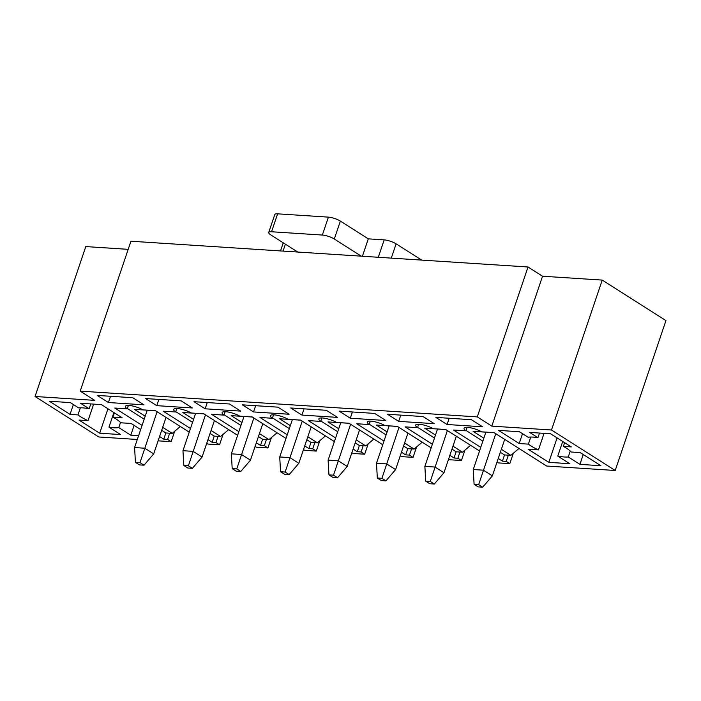 <?xml version="1.0" encoding="UTF-8"?>
<svg xmlns="http://www.w3.org/2000/svg" width="701" height="701" viewBox="0 0 701 701"><rect width="100%" height="100%" fill="white"/><g stroke="black" fill="none" stroke-linecap="round" stroke-linejoin="round"><path stroke-width="1.05" d="M206.725 443.269L207.969 444.066L219.527 444.811L223.041 434.427M180.315 426.488L172.209 433.376L162.685 427.321M145.195 416.21L134.426 409.366L155.526 410.733M172.209 433.376L169.668 433.209L167.574 439.404L171.149 441.674L174.663 431.29M142.093 425.384L114.798 408.043L127.231 408.849A11.12 2.848 18.7 0 1 125.365 406.291A11.12 2.848 18.7 0 1 132.042 405.861A11.12 2.848 18.7 0 1 143.004 409.875L155.438 410.681L189.244 432.158M169.668 433.209L165.857 432.964L161.677 430.309M144.187 419.189L127.354 408.49M165.857 432.964L163.762 439.15L159.583 436.495M128.397 405.397L127.231 408.849M163.762 439.15L167.574 439.404M143.95 404.827L132.778 397.73L97.22 395.425L108.401 402.523L143.95 404.827M110.513 396.284L108.401 402.523M255.111 446.414L256.356 447.203L267.905 447.957L271.427 437.564M228.692 429.625L220.587 436.513L211.062 430.467M193.581 419.347L182.803 412.503L203.903 413.87M220.587 436.513L218.046 436.346L215.952 442.541L219.527 444.811M190.47 428.521L163.184 411.18L175.609 411.986A11.12 2.848 18.7 0 1 173.743 409.428A11.12 2.848 18.7 0 1 180.42 408.998A11.12 2.848 18.7 0 1 191.382 413.012L203.816 413.818L237.621 435.303M218.046 436.346L214.234 436.101L210.055 433.446M192.565 422.335L175.732 411.636M214.234 436.101L212.14 442.296L207.96 439.632M176.783 408.534L175.609 411.986M212.14 442.296L215.952 442.541M192.337 407.973L181.156 400.867L145.598 398.562L156.779 405.66L192.337 407.973M158.89 399.421L156.779 405.66M303.489 449.551L304.733 450.34L316.291 451.093L319.805 440.701M277.079 432.762L268.965 439.65L259.449 433.604M241.959 422.493L231.181 415.64L252.281 417.016M268.965 439.65L266.424 439.492L264.33 445.678L267.905 447.957M238.857 431.667L211.562 414.317L223.996 415.123A11.12 2.848 18.7 0 1 222.129 412.574A11.12 2.848 18.7 0 1 228.798 412.135A11.12 2.848 18.7 0 1 239.768 416.149L252.194 416.955L285.999 438.44M266.424 439.492L262.621 439.238L258.432 436.583M240.951 425.472L224.11 414.773M262.621 439.238L260.527 445.433L256.338 442.778M225.161 411.671L223.996 415.123M260.527 445.433L264.33 445.678M240.715 411.11L229.534 404.004L193.984 401.699L205.156 408.806L240.715 411.11M207.268 402.558L205.156 408.806M351.867 452.688L353.111 453.477L364.669 454.23L368.183 443.847M325.457 435.908L317.351 442.795L307.827 436.741M290.337 425.63L279.568 418.786L300.668 420.153M317.351 442.795L314.81 442.629L312.716 448.815L316.291 451.093M287.235 434.804L259.94 417.463L272.374 418.269A11.12 2.848 18.7 0 1 270.507 415.711A11.12 2.848 18.7 0 1 277.184 415.281A11.12 2.848 18.7 0 1 288.146 419.286L300.58 420.101L334.386 441.577M314.81 442.629L310.999 442.384L306.819 439.72M289.329 428.609L272.496 417.91M310.999 442.384L308.904 448.57L304.725 445.915M273.539 414.808L272.374 418.269M308.904 448.57L312.716 448.815M289.092 414.247L277.92 407.15L242.362 404.836L253.543 411.943L289.092 414.247M255.655 405.704L253.543 411.943M400.253 455.825L401.498 456.623L413.055 457.367L416.569 446.984M373.835 439.045L365.729 445.932L356.204 439.877M338.723 428.767L327.945 421.923L349.045 423.29M365.729 445.932L363.188 445.766L361.094 451.961L364.669 454.23M335.613 437.941L308.326 420.6L320.751 421.406A11.12 2.848 18.7 0 1 318.894 418.847A11.12 2.848 18.7 0 1 325.562 418.418A11.12 2.848 18.7 0 1 336.524 422.431L348.958 423.238L382.764 444.714M363.188 445.766L359.376 445.521L355.197 442.866M337.716 431.746L320.874 421.047M359.376 445.521L357.282 451.707L353.102 449.052M321.925 417.954L320.751 421.406M357.282 451.707L361.094 451.961M337.479 417.384L326.298 410.287L290.74 407.982L301.921 415.08L337.479 417.384M304.032 408.841L301.921 415.08M448.631 458.971L449.876 459.76L461.433 460.504L464.947 450.121M422.221 442.182L414.107 449.069L404.591 443.023M387.101 431.904L376.332 425.06L397.423 426.427M414.107 449.069L411.575 448.903L409.472 455.098L413.055 457.367M383.999 441.078L356.704 423.737L369.138 424.543A11.12 2.848 18.7 0 1 367.271 421.984A11.12 2.848 18.7 0 1 373.94 421.555A11.12 2.848 18.7 0 1 384.91 425.568L397.336 426.374L431.15 447.86M411.575 448.903L407.763 448.658L403.583 446.002M386.093 434.892L369.252 424.193M407.763 448.658L405.669 454.853L401.48 452.189M370.303 421.091L369.138 424.543M405.669 454.853L409.472 455.098M385.857 420.53L374.676 413.424L339.126 411.119L350.298 418.217L385.857 420.53M352.41 411.978L350.298 418.217M497.018 462.108L498.262 462.897L509.811 463.65L513.334 453.258M470.599 445.319L462.494 452.206L452.969 446.16M435.479 435.049L424.71 428.197L445.81 429.573M462.494 452.206L459.952 452.04L457.858 458.235L461.433 460.504M432.377 444.224L405.082 426.874L417.516 427.68A11.12 2.848 18.7 0 1 415.649 425.13A11.12 2.848 18.7 0 1 422.326 424.692A11.12 2.848 18.7 0 1 433.288 428.705L445.722 429.511L479.528 450.997M459.952 452.04L456.141 451.795L451.961 449.139M434.471 438.029L417.638 427.33M456.141 451.795L454.046 457.99L449.867 455.335M418.69 424.228L417.516 427.68M454.046 457.99L457.858 458.235M434.234 423.667L423.062 416.56L387.504 414.256L398.685 421.362L434.234 423.667M400.797 415.115L398.685 421.362M551.494 430.002L602.238 280.093L665.95 320.585L615.206 470.485L551.494 430.002L491.813 426.129L477.285 416.893L80.203 391.132L94.731 400.359L35.05 396.494L98.762 436.977L137.317 439.483M480.755 447.361L453.468 430.02L465.893 430.826A11.12 2.848 18.7 0 1 464.036 428.267A11.12 2.848 18.7 0 1 470.704 427.838A11.12 2.848 18.7 0 1 481.675 431.842L494.1 432.648L546.64 466.034L615.206 470.485M501.346 449.297L510.871 455.352L508.33 455.186L506.236 461.372L509.811 463.65M508.33 455.186L504.527 454.94L502.424 461.127L506.236 461.372M158.111 440.833L171.149 441.674M140.682 429.555L131.061 423.448L120.747 422.782A24.912 6.37 -161.3 0 0 112.949 417.174L122.123 417.761L101.443 404.626L80.484 403.268L89.141 408.762A24.912 6.37 -161.3 0 0 78.652 407.894L70.328 402.602L49.377 401.244L70.056 414.387L77.96 414.904A24.912 6.37 -161.3 0 0 88.046 420.653L79.003 420.065L99.682 433.209L120.633 434.567L108.953 427.154A24.912 6.37 -161.3 0 0 118.784 427.601L130.789 435.233L138.588 435.733M538.456 449.884L528.142 449.21L548.822 462.353L569.773 463.712L557.768 456.079A24.912 6.37 -161.3 0 0 568.257 456.956L579.929 464.369L600.888 465.727L580.209 452.592L571.157 452.005A24.912 6.37 -161.3 0 0 563.359 446.397L571.262 446.905L550.583 433.77L529.632 432.403L537.956 437.696A24.912 6.37 -161.3 0 0 528.125 437.249L519.467 431.746L498.516 430.388L519.196 443.531L528.37 444.127A24.912 6.37 -161.3 0 0 538.456 449.884L544.055 433.341M502.424 461.127L498.245 458.472M482.621 426.804L471.44 419.706L435.882 417.393L447.063 424.499L482.621 426.804M467.068 427.365L465.893 430.826M80.203 391.132L130.938 241.223L528.019 266.993L542.548 276.22L491.813 426.129M477.285 416.893L528.019 266.993M35.05 396.494L85.794 246.586L128.195 249.337M602.238 280.093L542.548 276.22M449.175 418.26L447.063 424.499M494.187 432.71L473.087 431.343L483.865 438.186M504.527 454.94L500.339 452.276M482.858 441.166L466.016 430.467M510.871 455.352L518.977 448.465M537.956 437.696L539.525 433.052M563.359 446.397L564.612 442.681M568.257 456.956L570.255 451.058M557.768 456.079L562.71 441.472M528.37 444.127L530.78 437.03M583.258 454.528L579.929 464.369M557.093 437.906L548.822 462.353M522.525 433.691L519.196 443.531M89.141 408.762L90.779 403.934M112.949 417.174L114.403 412.863M118.784 427.601L120.502 422.51M108.953 427.154L113.904 412.538M88.046 420.653L93.645 404.118M77.96 414.904L80.361 407.798M134.119 425.393L130.789 435.233M107.954 408.762L99.682 433.209M73.386 404.547L70.056 414.387M485.898 432.166L473.254 469.53L483.41 470.187L492.356 475.874L482.691 487.169L478.669 484.61L474.095 484.312L478.117 486.871L482.691 487.169M504.702 439.387L492.356 475.874M495.765 433.709L478.669 484.61M473.254 469.53L474.095 484.312M361.287 256.172L334.298 239.015A8.894 2.278 -161.3 0 0 322.355 235.054L271.559 231.759A8.894 2.278 -161.3 0 0 268.72 232.46A8.894 2.278 -161.3 0 0 270.805 234.896L297.794 252.053M421.678 260.089L396.118 243.843A8.894 2.278 -161.3 0 0 384.183 239.882L368.305 238.848L362.417 256.242M368.305 238.848L340.362 221.095A8.894 2.278 -161.3 0 0 328.418 217.135L277.631 213.831A8.894 2.278 -161.3 0 0 274.792 214.532L268.72 232.46M437.52 429.03L424.876 466.393L435.032 467.05L443.97 472.737L434.305 484.023L430.283 481.464L425.717 481.175L429.739 483.725L434.305 484.023M456.325 436.25L443.97 472.737M447.378 430.572L430.283 481.464M424.876 466.393L425.717 481.175M389.134 425.893L376.49 463.256L386.654 463.913L395.592 469.591L385.927 480.886L381.905 478.327L377.331 478.029L381.353 480.588L385.927 480.886M407.938 433.113L395.592 469.591M399 427.426L381.905 478.327M376.49 463.256L377.331 478.029M340.756 422.756L328.112 460.119L338.268 460.776L347.214 466.454L337.549 477.749L333.518 475.19L328.953 474.892L332.975 477.451L337.549 477.749M359.56 429.976L347.214 466.454M350.614 424.289L333.518 475.19M328.112 460.119L328.953 474.892M292.378 419.619L279.725 456.973L289.89 457.639L298.828 463.317L289.162 474.612L285.141 472.053L280.566 471.755L284.597 474.314L289.162 474.612M311.183 426.83L298.828 463.317M302.236 421.152L285.141 472.053M279.725 456.973L280.566 471.755M243.992 416.473L231.348 453.836L241.503 454.493L250.45 460.18L240.785 471.466L236.763 468.916L232.189 468.618L236.211 471.168L240.785 471.466M262.796 423.693L250.45 460.18M253.858 418.015L236.763 468.916M231.348 453.836L232.189 468.618M195.614 413.336L182.97 450.699L193.125 451.356L202.072 457.043L192.407 468.329L188.376 465.771L183.811 465.473L187.833 468.031L192.407 468.329M214.418 420.556L202.072 457.043M205.472 414.869L188.376 465.771M182.97 450.699L183.811 465.473M147.236 410.199L134.583 447.562L144.748 448.219L153.685 453.897L144.02 465.192L139.998 462.634L135.424 462.336L139.455 464.894L144.02 465.192M166.041 417.419L153.685 453.897M157.094 411.732L139.998 462.634M134.583 447.562L135.424 462.336M396.118 243.843L391.289 258.117M384.183 239.882L378.295 257.276M340.362 221.095L334.298 239.015M328.418 217.135L322.355 235.054M277.631 213.831L271.559 231.759M285.395 244.176L283.055 251.098M283.257 242.809L280.505 250.932"/></g></svg>

